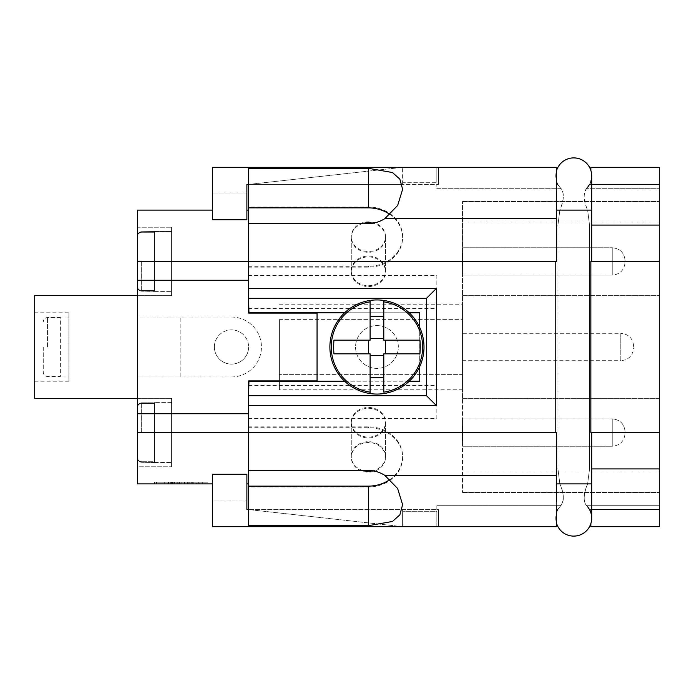 <?xml version="1.0" encoding="UTF-8"?>
<svg xmlns="http://www.w3.org/2000/svg" width="694" height="694" viewBox="0 0 694 694"><rect width="100%" height="100%" fill="white"/><g stroke="black" fill="none" stroke-linecap="round" stroke-linejoin="round"><path stroke-width="0.52" stroke-dasharray="3.47 2.6" d="M555.773 261.438L555.773 432.562L556.623 432.562L556.623 501.797L556.623 432.562L248.608 432.562L248.608 385.5L248.608 418.447L436.838 418.447L436.838 275.553L248.608 275.553L248.608 308.5L248.608 261.438L556.623 261.438L555.773 261.438L556.623 261.438L556.623 192.203L556.623 261.438L248.608 261.438L248.608 223.503L368.393 223.503A39.523 34.223 -90 0 0 384.806 218.653L397.653 205.459L402.615 189.306L399.848 179.139L392.466 172.528L368.393 168.312L248.608 168.312L248.608 167.323L556.623 167.323L438.547 167.323L438.547 184.43L436.838 184.43L438.547 184.43L438.547 167.323L556.623 167.323L556.623 170.394A17.966 17.966 0 0 0 556.623 181.36A17.966 17.966 0 0 1 556.623 170.394L556.484 180.83M556.527 516.258L556.623 523.606A17.966 17.966 0 0 0 573.738 536.089M556.545 505.293L556.484 513.1M556.484 180.9L556.623 261.438L556.623 184.43L557.941 184.43L559.858 187.293L557.941 184.43A17.966 17.966 0 0 0 561.16 188.707A17.966 17.966 0 0 1 557.941 184.43L556.623 184.43L556.623 261.438L248.608 261.438L248.608 275.553M556.623 523.606L556.623 519.338L556.623 526.677L438.547 526.677L556.623 526.677L556.623 523.606A17.966 17.966 0 0 1 556.623 512.64A17.966 17.966 0 0 0 556.623 523.606L556.623 526.677L248.608 526.677L436.838 526.677L436.838 511.278L402.615 511.278L402.615 509.57L402.615 511.278L402.615 509.57L402.615 511.278L436.838 511.278L436.838 526.677L212.668 526.677L212.668 474.262L212.668 483.9L137.377 483.9L137.377 407.82C137.603 405.175 139.026 403.7 141.654 403.405L154.484 403.405L154.484 402.615L154.484 403.405L141.654 403.405C139.026 403.7 137.603 405.175 137.377 407.82L137.377 376.946L231.492 376.946A29.946 29.946 0 0 0 261.438 347A29.946 29.946 0 0 0 231.492 317.054L137.377 317.054L137.377 236.003C137.62 233.392 139.052 231.952 141.654 231.692L154.484 231.492L141.654 231.692C139.052 231.952 137.62 233.392 137.377 236.003L137.377 210.1L212.668 210.1L212.668 219.738L212.668 210.1M279.404 319.622L279.404 389.785L279.404 319.622L462.508 319.622L462.508 374.378L462.508 304.215L462.508 319.622L279.404 319.622M462.508 446.251L612.238 446.251L612.238 418.872L462.508 418.872L462.508 446.251L612.238 446.251L612.238 418.872L462.508 418.872L462.508 446.251M625.077 432.562L625.077 431.703L625.077 432.562M462.508 275.128L612.238 275.128L612.238 247.749L462.508 247.749L462.508 275.128L612.238 275.128L612.238 247.749L462.508 247.749L462.508 275.128M625.077 261.438L625.077 260.58L625.077 261.438M462.508 360.689L620.8 360.689L620.8 333.311L462.508 333.311L462.508 360.689L462.508 333.311M633.631 347L633.631 346.141L633.631 347M351.277 271.736L351.277 237.513A17.116 14.817 0 0 0 368.393 252.33A17.116 14.817 0 0 0 385.5 237.513L385.5 271.736A17.116 14.817 0 0 0 368.393 256.919A17.116 14.817 0 0 0 351.277 271.736A17.116 14.817 0 0 0 368.393 286.561A17.116 14.817 0 0 0 385.5 271.736M385.5 237.513A17.116 14.817 0 0 0 372.739 223.182M362.815 223.503A17.116 14.817 0 0 0 351.277 237.513M351.277 422.264L351.277 456.487A17.116 14.817 0 0 1 368.393 441.67A17.116 14.817 0 0 1 385.5 456.487L385.5 422.264A17.116 14.817 0 0 1 368.393 437.081A17.116 14.817 0 0 1 351.277 422.264A17.116 14.817 0 0 1 368.393 407.439A17.116 14.817 0 0 1 385.5 422.264M351.277 423.114L351.277 457.337A17.116 14.817 0 0 0 368.393 472.163A17.116 14.817 0 0 0 385.5 457.337L385.5 423.114A17.116 14.817 180 0 1 368.393 437.94A17.116 14.817 180 0 1 351.277 423.114A17.116 14.817 180 0 1 368.393 408.298A17.116 14.817 180 0 1 385.5 423.114M351.277 270.886L351.277 236.663A17.116 14.817 180 0 0 368.393 251.48A17.116 14.817 180 0 0 385.5 236.663L385.5 270.886A17.116 14.817 180 0 0 368.393 256.06A17.116 14.817 180 0 0 351.277 270.886A17.116 14.817 180 0 0 368.393 285.702A17.116 14.817 180 0 0 385.5 270.886M137.377 307.746L137.377 398.339L171.6 398.339L171.6 466.784L171.6 398.339L171.6 466.784L137.377 466.784L137.377 398.339L171.6 398.339L171.6 466.784L137.377 466.784L137.377 227.216L171.6 227.216L171.6 295.661L137.377 295.661L137.377 227.216L171.6 227.216L171.6 295.661L171.6 227.216L171.6 295.661L137.377 295.661L137.377 295.193L137.204 310.747L137.204 295.193M34.7 398.339L34.7 295.661M171.6 231.492L154.484 231.492L154.484 232.282L154.484 231.492L171.6 231.492L171.6 291.385L171.6 231.492M154.484 291.385L171.6 291.385L154.484 291.385L154.484 290.595L141.654 290.595C139.026 290.3 137.603 288.825 137.377 286.18L137.377 236.697C137.603 234.052 139.026 232.577 141.654 232.282L154.484 232.282L154.484 290.595L154.484 232.282L141.654 232.282C139.026 232.577 137.603 234.052 137.377 236.697L137.377 286.18C137.603 288.825 139.026 290.3 141.654 290.595L154.484 290.595L154.484 291.385L141.654 291.185L154.484 291.185L154.484 231.692L154.484 291.385M171.6 402.615L154.484 402.615L171.6 402.615L171.6 462.508L171.6 402.615M154.484 462.508L171.6 462.508L154.484 462.508L154.484 461.718L141.654 461.718L154.484 461.718L154.484 403.405L154.484 462.508L141.654 462.308C139.052 462.048 137.62 460.608 137.377 457.997L137.377 407.126C137.62 404.515 139.052 403.075 141.654 402.815L154.484 402.815L154.484 462.308L154.484 402.815L141.654 402.815C139.052 403.075 137.62 404.515 137.377 407.126L137.377 457.997C137.62 460.608 139.052 462.048 141.654 462.308L154.484 462.508M34.7 381.223L68.923 381.223L68.923 312.777L34.7 312.777L34.7 381.223L34.7 312.777M60.369 317.054L60.369 317.496L60.369 317.054L68.923 317.054L68.923 376.946L60.369 376.946L60.369 376.504L60.369 376.946M60.369 317.496L47.53 317.496C44.919 317.774 43.496 319.223 43.254 321.851C43.496 319.223 44.919 317.774 47.53 317.496L60.369 317.496L60.369 376.504L47.53 376.504L60.369 376.504L60.369 317.496M43.254 347L43.254 372.149C43.496 374.777 44.919 376.226 47.53 376.504C44.919 376.226 43.496 374.777 43.254 372.149L43.254 347M376.946 299.938A47.062 47.062 0 0 1 424.008 347A47.062 47.062 0 0 1 376.946 394.062A47.062 47.062 0 0 1 329.884 347A47.062 47.062 0 0 1 376.946 299.938M376.946 325.607A21.393 21.393 0 0 1 398.339 347A21.393 21.393 0 0 1 376.946 368.393A21.393 21.393 0 0 1 355.554 347A21.393 21.393 0 0 1 376.946 325.607A21.393 21.393 0 0 1 398.339 347A21.393 21.393 0 0 1 376.946 368.393A21.393 21.393 0 0 1 355.554 347A21.393 21.393 0 0 1 376.946 325.607M214.377 347A17.116 17.116 0 0 1 231.492 329.884A17.116 17.116 0 0 1 248.608 347A17.116 17.116 0 0 0 231.492 329.884A17.116 17.116 0 0 0 214.377 347A17.116 17.116 0 0 0 231.492 364.116A17.116 17.116 0 0 0 248.608 347A17.116 17.116 0 0 1 231.492 364.116A17.116 17.116 0 0 1 214.377 347M248.608 418.447L248.608 432.562L556.623 432.562L555.773 432.562L556.623 432.562L556.623 483.9L556.623 432.562L555.773 432.562M557.941 468.927L559.858 483.9L557.941 468.927L557.941 225.073L557.941 468.927L556.623 468.927L556.623 509.57L556.623 468.927L557.941 468.927M556.623 210.1L559.858 210.1L557.941 225.073L559.858 210.1C564.422 198.718 564.422 191.119 559.858 187.293A17.966 17.966 0 0 1 556.623 181.36L556.623 210.1L556.623 181.36A17.966 17.966 0 0 0 559.858 187.293C564.474 191.856 564.474 199.464 559.858 210.1L587.618 210.1C583.003 199.195 583.003 191.587 587.618 187.293L589.536 184.43A17.966 17.966 0 0 1 587.618 187.293C583.055 192.403 583.055 200.002 587.618 210.1L589.536 225.073L589.536 468.927L587.618 483.9C583.055 495.282 583.055 502.881 587.618 506.707C583.003 502.144 583.003 494.536 587.618 483.9L589.536 468.927L589.536 225.073L587.618 210.1L591.704 210.1L591.704 175.877A17.966 17.966 0 0 0 590.854 170.394A17.966 17.966 0 0 1 591.704 175.877A17.966 17.966 0 0 0 590.854 170.394A17.966 17.966 0 0 1 587.618 187.293A17.966 17.966 0 0 0 591.704 175.877A17.966 17.966 0 0 1 590.854 181.36A17.966 17.966 0 0 0 591.704 175.877A17.966 17.966 0 0 1 587.618 187.293M556.623 483.9L559.858 483.9C564.474 494.805 564.474 502.413 559.858 506.707L557.941 509.57A17.966 17.966 0 0 1 561.16 505.293A17.966 17.966 0 0 0 557.941 509.57L559.858 506.707C564.422 501.597 564.422 493.998 559.858 483.9L556.623 483.9L556.623 512.64L556.623 483.9L591.704 483.9L587.618 483.9L591.704 483.9L591.704 432.562L590.854 432.562L590.854 261.438L591.704 261.438L591.704 210.1M591.704 261.438L590.854 261.438L591.704 261.438L590.854 261.438L590.854 432.562L591.704 432.562L590.854 432.562L590.854 261.438L590.854 432.562L591.704 432.562M589.536 509.57L659.3 509.57L590.854 509.57L659.3 509.57L659.3 526.677L659.3 505.293L659.3 526.677L590.854 526.677L659.3 526.677L590.854 526.677L590.854 523.606A17.966 17.966 0 0 0 591.704 518.123A17.966 17.966 0 0 1 590.854 523.606A17.966 17.966 0 0 0 587.618 506.707L589.536 509.57A17.966 17.966 0 0 0 586.317 505.293A17.966 17.966 0 0 1 589.536 509.57A17.966 17.966 0 0 0 587.618 506.707A17.966 17.966 0 0 1 589.536 509.57L590.854 509.57L590.854 512.64A17.966 17.966 0 0 1 591.704 518.123A17.966 17.966 0 0 0 590.854 512.64L590.854 509.57L590.854 512.64L590.854 509.57L589.536 509.57L591.704 509.57M182.964 482.191L168.304 482.191L194.06 482.191L182.964 482.191L182.964 483.9L194.06 483.9L168.304 483.9L182.964 483.9L182.964 482.191M179.399 483.9L179.399 482.191L179.399 483.9M173.17 483.9L173.17 482.191M189.193 483.9L189.193 482.191M174.194 482.191L189.948 482.191L174.194 482.191L174.194 483.9L188.169 483.9L174.194 483.9L174.194 482.191M188.169 483.9L165.97 483.9L196.393 483.9L170.741 483.9L189.948 483.9L188.169 483.9L188.169 482.191L170.741 482.191L198.172 482.191L164.192 482.191L189.948 482.191L188.169 482.191L188.169 483.9M205.849 483.9L181.177 483.9L181.177 482.191L205.849 482.191L156.514 482.191L207.914 482.191L154.45 482.191L181.177 482.191L181.177 483.9L205.849 483.9L205.849 482.191M156.514 483.9L181.177 483.9L156.514 483.9L156.514 482.191M181.177 483.9L181.177 482.191L181.177 483.9L207.914 483.9L181.177 483.9M207.914 483.9L207.914 482.191M154.45 483.9L154.45 482.191M192.281 482.191L168.304 482.191L192.281 482.191L192.281 483.9L170.082 483.9L202.284 483.9L192.281 483.9L192.281 482.191M191.249 483.9L191.249 482.191M170.082 483.9L168.304 483.9L170.082 483.9L170.082 482.191M170.741 483.9L170.741 482.191L170.741 483.9L176.901 483.9L170.741 483.9M176.901 483.9L176.901 482.191M196.393 483.9L198.172 483.9L196.393 483.9L196.393 482.191L196.393 483.9M164.808 483.9L171.47 483.9L164.808 483.9L164.808 482.191L164.808 483.9M171.47 483.9L171.47 482.191M462.334 253.197L462.508 268.752L462.334 253.197M462.508 439.302L462.334 425.899L462.334 439.302M462.508 431.937L462.508 442.139L462.508 431.937M462.508 429.066L462.508 425.899L462.508 429.066M462.508 257.5L462.334 266.14L462.508 257.5M462.334 441.158L462.334 425.804L462.508 441.158M462.508 425.804L462.508 440.872L462.334 425.804M462.508 398.339L462.508 201.546L462.508 492.454L462.508 398.339L659.3 398.339L659.3 492.454L659.3 201.546L659.3 398.339L462.508 398.339M462.508 374.378L462.508 389.785L462.508 374.378L279.404 374.378L462.508 374.378M559.858 506.707A17.966 17.966 0 0 0 556.623 512.64L556.623 509.57L556.623 512.64A17.966 17.966 0 0 1 559.858 506.707A17.966 17.966 0 0 0 556.623 512.64A17.966 17.966 0 0 1 559.858 506.707M591.704 483.9L591.704 518.123A17.966 17.966 0 0 0 590.854 512.64A17.966 17.966 0 0 1 591.704 518.123A17.966 17.966 0 0 0 590.854 512.64M590.854 181.36A17.966 17.966 0 0 0 590.854 170.394L590.854 167.323L590.854 170.394L590.854 167.323L659.3 167.323L659.3 188.707L586.317 188.707A17.966 17.966 0 0 0 589.536 184.43L590.854 184.43L590.854 181.36L590.854 184.43L590.854 181.36L590.854 184.43L589.536 184.43L591.704 184.43M659.3 509.57L659.3 432.562L590.854 432.562L590.854 261.438L659.3 261.438L590.854 261.438L590.854 432.562L590.854 261.438L659.3 261.438L659.3 184.43L590.854 184.43L659.3 184.43L659.3 167.323L590.854 167.323L659.3 167.323L659.3 188.707L586.317 188.707M557.941 509.57L556.623 509.57L557.941 509.57M438.547 526.677L438.547 509.57L436.838 509.57L436.838 505.293L436.838 509.57L438.547 509.57L438.547 526.677L438.547 509.57L248.608 509.57L438.547 509.57L438.547 526.677L248.608 526.677L248.608 509.57L402.615 526.677L402.615 509.57L402.615 526.677L402.615 511.278L402.615 526.677L212.668 526.677L212.668 501.007L246.891 501.007L212.668 501.007L212.668 526.677L402.615 526.677L248.608 509.57L248.608 526.677L438.547 526.677M561.16 505.293L436.838 505.293L561.16 505.293M659.3 505.293L586.317 505.293L659.3 505.293M561.16 188.707L436.838 188.707L436.838 184.43L436.838 188.707L561.16 188.707M557.941 184.43L556.623 184.43L557.941 184.43M246.891 501.007L246.891 509.57L248.608 509.57L246.891 509.57L246.891 474.262L246.891 483.9L248.608 483.9L248.608 426.845L248.608 470.497L248.608 432.562L556.623 432.562L556.623 501.797M137.204 385.76L137.204 395.181M137.377 395.181L137.204 388.562M137.377 388.892L137.204 394.14M137.377 394.14L137.204 386.055M137.377 386.055L137.204 383.183M137.377 383.183L137.204 397.107M137.377 397.107L137.204 393.88M137.377 393.88L137.204 398.252M137.377 398.252L137.204 382.888M137.377 382.888L137.377 385.76M137.377 220.883L137.377 212.243M137.204 295.523L137.204 307.746M137.377 483.718L137.377 467.478M137.377 317.054L137.377 376.946L180.154 376.946L180.154 317.054L180.154 376.946L231.492 376.946A29.946 29.946 0 0 0 261.438 347A29.946 29.946 0 0 0 231.492 317.054L137.377 317.054M137.377 398.339L137.377 466.784L137.377 398.339M248.608 308.5L436.838 308.5L436.838 275.553M248.608 385.5L436.838 385.5L436.838 308.5M402.615 182.722L402.615 184.43L402.615 182.722L402.615 184.43L402.615 182.722L436.838 182.722L402.615 182.722L402.615 184.43L248.608 184.43L438.547 184.43L248.608 184.43L402.615 184.43L402.615 167.323L402.615 182.722M246.891 483.9L246.891 474.262L212.668 474.262L212.668 483.9M368.393 353.845L333.953 353.845M333.953 340.155L368.393 340.155M419.939 353.845L385.5 353.845M385.5 340.155L419.939 340.155M370.102 338.446L370.102 301.847M383.791 301.847L383.791 338.446M383.791 355.554L383.791 392.153M370.102 392.153L370.102 355.554M248.608 396.283L248.608 380.885L317.054 380.885L317.054 312.777L419.731 312.777L419.731 381.223L248.946 381.223L248.608 413.737L137.377 413.737M409.243 381.223L344.649 381.223M419.731 366.606L419.731 327.394M409.243 312.777L344.649 312.777M248.608 168.312L248.608 313.115L317.054 313.115M246.891 192.993L212.668 192.993L246.891 192.993L246.891 219.738L246.891 210.1L246.891 219.738L212.668 219.738L212.668 167.323L402.615 167.323L212.668 167.323L212.668 192.993L212.668 167.323L436.838 167.323L436.838 182.722L436.838 167.323L248.608 167.323L438.547 167.323L438.547 184.43L438.547 167.323L248.608 167.323L248.608 184.43L402.615 167.323L248.608 184.43L248.608 167.323M246.891 184.43L248.608 184.43L246.891 184.43M248.608 210.1L248.608 264.726L248.608 210.1L246.891 210.1M248.608 483.9L248.608 525.688L368.393 525.688L392.466 521.472L399.848 514.861L402.615 504.694L397.653 488.541L384.806 475.347A39.523 34.223 90 0 0 368.393 470.497L248.608 470.497L248.608 413.737M248.608 526.677L248.608 525.688M68.923 376.946L68.923 317.054M68.923 312.777L68.923 381.223M137.377 457.303C137.603 459.949 139.026 461.423 141.654 461.718C139.026 461.423 137.603 459.949 137.377 457.303L137.377 407.82L137.377 457.303M137.377 286.874C137.62 289.485 139.052 290.925 141.654 291.185C139.052 290.925 137.62 289.485 137.377 286.874L137.377 236.003L137.377 286.874M137.377 457.997L137.377 432.562L137.377 457.997M137.377 286.18L137.377 261.438L137.377 286.18M248.608 470.497L248.608 427.704L248.608 476.952L248.608 432.562L137.377 432.562M248.608 280.263L137.377 280.263M137.377 261.438L248.608 261.438L248.608 223.503M436.838 418.447L436.838 385.5M659.3 432.562L590.854 432.562L659.3 432.562L659.3 261.438M385.5 236.663A17.116 14.817 180 0 0 368.393 221.837A17.116 14.817 180 0 0 351.277 236.663M248.608 266.296L368.393 266.296A34.223 29.642 180 0 0 402.615 236.663A34.223 29.642 180 0 0 368.393 207.02L248.608 207.02M385.5 457.337A17.116 14.817 0 0 0 368.393 442.52A17.116 14.817 0 0 0 351.277 457.337M248.608 427.704L368.393 427.704A34.223 29.642 180 0 1 402.615 457.337A34.223 29.642 180 0 1 368.393 486.98L248.608 486.98M385.5 456.487A17.116 14.817 0 0 1 372.739 470.818M362.815 470.497A17.116 14.817 0 0 1 351.277 456.487M248.608 426.845L368.393 426.845A34.223 29.642 0 0 1 402.615 456.487A34.223 29.642 0 0 1 390.115 479.389M248.608 267.155L368.393 267.155A34.223 29.642 0 0 0 402.615 237.513A34.223 29.642 0 0 0 390.115 214.611M317.054 312.777L248.946 312.777L248.608 297.717M659.3 184.43L589.536 184.43M462.508 492.454L659.3 492.454L462.508 492.454M462.508 201.546L659.3 201.546L462.508 201.546M462.508 295.661L659.3 295.661L462.508 295.661M612.238 418.872L612.238 446.251C620.028 445.505 624.305 441.219 625.077 433.42C624.305 441.219 620.028 445.505 612.238 446.251L612.238 418.872C620.028 419.618 624.305 423.904 625.077 431.703C624.305 423.904 620.028 419.618 612.238 418.872M612.238 247.749L612.238 275.128C620.028 274.382 624.305 270.096 625.077 262.297C624.305 270.096 620.028 274.382 612.238 275.128L612.238 247.749C620.028 248.495 624.305 252.781 625.077 260.58C624.305 252.781 620.028 248.495 612.238 247.749M633.631 346.141C632.859 338.342 628.582 334.057 620.8 333.311L620.8 360.689C628.582 359.943 632.859 355.658 633.631 347.859M141.654 261.438L141.654 291.185L141.654 261.438M141.654 432.562L141.654 402.815L141.654 432.562M47.53 347L47.53 317.496L47.53 347M559.858 187.293A17.966 17.966 0 0 1 556.623 181.36A17.966 17.966 0 0 0 559.858 187.293M177.794 483.9L177.794 482.191M174.706 483.9L174.706 482.191M168.538 483.9L168.538 482.191M193.826 483.9L193.826 482.191L193.826 483.9M187.658 483.9L187.658 482.191M184.569 483.9L184.569 482.191M202.049 483.9L202.049 482.191M198.961 483.9L198.961 482.191M165.97 483.9L165.97 482.191L165.97 483.9M591.704 468.927L659.3 468.927M557.941 225.073L556.623 225.073L557.941 225.073M591.704 225.073L659.3 225.073M384.806 218.653L556.623 218.653M368.393 168.312L368.393 207.02M368.393 267.155L368.393 266.296M368.393 525.688L368.393 486.98M368.393 426.845L368.393 427.704M384.806 475.347L556.623 475.347M462.508 471.92L659.3 471.92L462.508 471.92M462.508 222.08L659.3 222.08L462.508 222.08M279.404 304.215L462.508 304.215M178.037 482.191L178.037 483.9M168.304 482.191L168.304 483.9L168.304 482.191M194.06 482.191L194.06 483.9M184.326 482.191L184.326 483.9M172.416 482.191L172.416 483.9M189.948 482.191L189.948 483.9L189.948 482.191M202.284 482.191L202.284 483.9M198.172 482.191L198.172 483.9M164.192 482.191L164.192 483.9L164.192 482.191M402.615 237.513L402.615 236.663M402.615 456.487L402.615 457.337M462.508 389.785L279.404 389.785"/><path stroke-width="1.04" d="M591.704 184.43L659.3 184.43L659.3 167.323L590.854 167.323L590.854 170.394A17.966 17.966 0 0 0 573.738 157.911A17.966 17.966 0 0 1 591.704 175.877A17.966 17.966 0 0 0 556.623 170.394A17.966 17.966 0 0 1 591.704 175.877A17.966 17.966 0 0 1 590.854 181.36M317.054 313.115L248.608 313.115L248.608 261.438L556.623 261.438L556.623 167.323L248.608 167.323L248.608 168.312L368.393 168.312L392.466 172.528L399.848 179.139L402.615 189.306L397.653 205.459L384.806 218.653A39.523 34.223 -90 0 1 368.393 223.503L248.608 223.503L248.608 168.312M248.608 525.688L248.608 470.497L368.393 470.497A39.523 34.223 90 0 1 384.806 475.347L397.653 488.541L402.615 504.694L399.848 514.861L392.466 521.472L368.393 525.688L248.608 525.688L248.608 526.677L556.623 526.677L556.545 505.293M556.484 513.1L556.527 516.258M556.623 523.606A17.966 17.966 0 0 0 591.704 518.123A17.966 17.966 0 0 1 590.854 523.606L590.854 526.677L659.3 526.677L659.3 509.57L591.704 509.57M372.739 223.182A17.116 14.817 0 0 0 362.815 223.503M137.377 295.661L34.7 295.661L34.7 398.339L137.377 398.339M383.791 300.441A47.062 47.062 0 0 1 383.791 393.559A47.062 47.062 0 0 1 370.102 393.559L370.102 353.845L333.953 353.845A69.331 60.04 -90 0 1 333.658 347A69.331 60.04 -90 0 1 333.953 340.155L370.102 340.155L370.102 300.441A47.062 47.062 0 0 1 383.791 300.441L383.791 340.155L419.939 340.155A69.331 60.04 90 0 1 420.234 347A69.331 60.04 90 0 1 419.939 353.845L383.791 353.845L383.791 355.554L370.102 355.554L370.102 353.845L368.393 353.845L368.393 340.155L370.102 340.155L370.102 338.446L383.791 338.446L383.791 340.155L385.5 340.155L385.5 353.845L383.791 353.845L383.791 392.153A45.665 45.665 0 0 0 383.791 301.847L383.791 300.441M329.884 347A47.062 47.062 0 0 1 370.102 300.441L370.102 301.847A45.665 45.665 0 0 0 370.102 392.153L370.102 393.559A47.062 47.062 0 0 1 329.884 347A47.062 47.062 0 0 0 370.102 393.559M555.773 432.562L555.773 261.438M556.623 210.1L591.704 210.1L591.704 261.438M591.704 432.562L591.704 518.123A17.966 17.966 0 0 0 589.536 509.57L587.618 506.707M212.668 483.9L137.377 483.9L137.377 210.1L212.668 210.1M589.536 184.43L587.618 187.293A17.966 17.966 0 0 1 586.317 188.707M573.738 536.089A17.966 17.966 0 0 0 591.704 518.123A17.966 17.966 0 0 1 573.738 536.089A17.966 17.966 0 0 0 591.704 518.123M556.623 501.797L556.623 432.562L248.608 432.562L248.608 380.885L317.054 380.885M659.3 184.43L659.3 261.438L590.854 261.438L590.854 432.562L659.3 432.562L659.3 509.57M248.608 288.426L436.37 288.426L436.37 405.574L248.608 405.574M137.377 212.243L137.377 220.883M137.377 467.478L137.377 483.718M246.891 501.007L246.891 509.57L248.608 509.57L246.891 509.57L246.891 474.262L212.668 474.262L212.668 526.677L248.608 526.677M383.791 316.212L370.102 316.212M370.102 377.788L383.791 377.788M419.731 366.606L419.731 381.223L409.243 381.223M344.649 381.223L317.054 381.223L317.054 312.777L248.946 312.777L248.608 297.717M419.731 327.394L419.731 312.777L409.243 312.777M344.649 312.777L317.054 312.777M248.608 396.283L248.946 381.223L317.054 381.223M248.946 395.693L426.489 395.693L426.489 298.307L248.946 298.307M248.608 280.263L137.377 280.263M248.608 413.737L137.377 413.737M248.608 167.323L212.668 167.323L212.668 219.738L246.891 219.738L246.891 184.43L248.608 184.43L246.891 184.43L246.891 192.993M248.608 210.1L246.891 210.1M248.608 483.9L246.891 483.9M248.608 223.503L248.608 261.438L137.377 261.438M137.377 432.562L248.608 432.562L248.608 470.497M436.37 405.574L426.489 395.693M436.37 288.426L426.489 298.307M372.739 470.818A17.116 14.817 0 0 1 362.815 470.497M390.115 479.389A34.223 29.642 0 0 1 368.393 486.13L248.608 486.13M390.115 214.611A34.223 29.642 0 0 0 368.393 207.87L248.608 207.87M659.3 432.562L659.3 261.438M556.623 483.9L591.704 483.9M424.008 347A47.062 47.062 0 0 1 383.791 393.559M590.854 512.64A17.966 17.966 0 0 0 589.536 509.57M556.623 475.347L384.806 475.347M384.806 218.653L556.623 218.653M659.3 468.927L591.704 468.927M659.3 225.073L591.704 225.073M368.393 525.688L368.393 486.13M368.393 168.312L368.393 207.87M591.704 210.1L591.704 175.877"/></g></svg>
